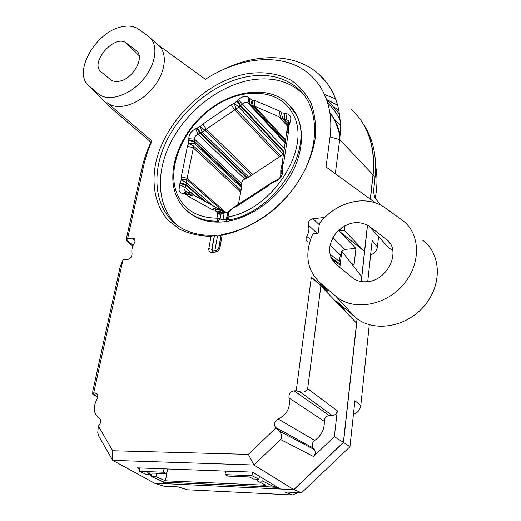<?xml version="1.0" encoding="UTF-8"?>
<svg xmlns="http://www.w3.org/2000/svg" width="521" height="521" viewBox="0 0 521 521"><rect width="100%" height="100%" fill="white"/><g stroke="black" fill="none" stroke-linecap="round" stroke-linejoin="round"><path stroke-width="0.78" d="M112.725 450.743L112.725 460.369L98.834 436.285L97.759 432.69L98.345 426.028L112.725 450.743L248.348 454.364L275.843 427.988L278.963 430.932C281.92 434.175 282.454 437.034 280.565 439.496L253.929 465.006L112.725 460.369L154.463 483.175L166.108 483.709L159.934 480.303M208.797 248.647L211.031 236.365C199.445 236.078 189.012 233.721 179.745 229.286L168.075 220.194C155.037 205.424 151.057 183.639 156.222 160.787C166.095 120.41 205.43 81.921 245.586 73.995C262.91 71.13 278.279 73.337 291.695 80.625C299.803 86.395 306.237 93.878 311.004 103.067C314.638 113.103 316.13 124.193 315.485 136.326C312.366 161.113 297.875 187.742 276.332 207.645C259.666 221.842 240.709 231.422 222.161 235.212L221.217 234.997L221.725 234.457C252.62 229.917 286.472 204.792 303.183 173.2C319.946 141.601 317.738 107.932 299.868 90.25C285.964 77.297 268.107 72.842 246.296 76.887C213.369 83.393 180.377 110.869 165.404 143.451C150.426 175.987 155.251 211.318 179.856 227.052C189.494 233.121 201.028 235.837 214.444 235.212L211.767 249.331L208.797 248.647C208.595 251.089 209.611 252.333 211.858 252.385L212.939 251.063L212.001 249.461L214.554 235.297L217.485 236.046L214.834 250.888M211.031 236.365L214.294 235.31M119.387 81.204C115.87 81.895 112.992 81.413 110.765 79.765L101.211 71.944C89.013 63.021 114.867 33.377 126.369 43.1L136.307 50.602C145.294 56.861 133.155 79.016 119.387 81.204M366.413 281.75C361.177 282.056 356.651 280.832 352.834 278.071L335.804 264.154C327.344 255.121 327.553 244.59 336.423 232.568C347.188 222.037 358.031 219.869 368.946 226.081L386.751 239.562C401.802 250.992 387.422 281.294 366.413 281.75M121.341 26.884C95.297 32.028 72.328 73.246 89.052 85.887L98.241 93.721C107.788 102.175 128.746 96.085 142.487 80.26C156.372 64.558 158.912 43.816 148.485 36.372L138.527 29.163C134.001 26.024 128.27 25.268 121.341 26.884M218.586 249.005L220.943 235.687L217.485 236.046M177.296 225.319C156.886 207.078 155.232 172.835 170.855 142.226C186.531 111.585 218.019 86.434 249.357 80.306C271.102 76.32 288.914 80.807 302.799 93.76L304.134 95.148M357.504 201.139C342.395 203.275 329.708 210.66 319.445 223.294L318.116 233.284L312.88 233.805C304.355 253.356 306.661 269.611 319.783 282.551L335.837 296.234C352.567 310.972 384.459 306.328 402.818 285.248C421.43 264.368 420.707 233.616 402.583 220.461L384.954 207.684C377.119 202.207 367.969 200.025 357.504 201.139M330.034 112.764C334.821 119.068 338.207 126.408 340.2 134.783M332.808 237.7L344.804 249.39L355.947 248.4L338.943 230.959L364.511 251.448L361.183 281.522M355.947 248.4L354.026 265.156L350.718 262.623M341.288 255.407L336.39 251.656L341.17 256.391M223.301 69.469C257.504 52.784 295.726 53.35 318.891 74.242C335.674 89.579 342.61 111.351 339.699 139.563L335.309 173.701M350.998 109.078C368.067 124.793 375.4 146.688 373.003 174.769L370.307 199.126M368.946 226.081L388.308 247.28L392.769 250.673M338.943 230.959L344.316 230.425L344.882 225.749M357.067 318.702L356.572 323.163L335.817 300.617L355.062 317.1C372.359 332.411 405.038 328.061 423.658 306.674C442.537 285.495 441.463 253.968 422.733 240.279M361.717 276.729L341.802 251.181L339.835 267.449M307.677 388.692L337.308 410.808L334.345 436.644L343.378 442.368L356.572 323.163L320.877 285.964L307.677 388.692C306.83 391.551 304.212 392.567 299.829 391.746L296.202 390.789L294.072 390.809L329.305 415.563L332.326 415.576L299.829 391.746M127.619 238.598L126.323 240.552L126.447 238.384L141.725 169.006C143.816 159.608 147.072 150.315 151.487 141.113L151.969 140.989L147.749 151.324L144.564 161.751L127.619 238.598L132.347 238.09L134.131 238.553C135.291 239.693 135.33 241.269 134.249 243.287C132.152 246.824 131.416 250.243 132.028 253.538C132.093 256.612 130.654 258.579 127.697 259.438L122.943 259.888L93.721 392.867L96.294 393.127C98.072 394.404 98.293 396.409 96.945 399.145C92.738 407.624 93.474 413.902 99.166 417.966C101.387 419.861 101.308 422.362 98.918 425.468L98.345 426.028M324.791 94.588L335.563 98.736M89.052 85.887L110.524 107.567L150.966 142.22M375.394 202.819L326.042 166.967L330.053 136.912C334.508 102.676 319.256 74.998 293.727 64.584C268.055 54.262 234.203 60.638 205.385 79.316L157.687 44.663C168.348 52.289 165.899 73.337 151.878 89.195C138.006 105.177 116.73 111.214 106.987 102.565L151.969 140.989M278.963 430.932L314.352 449.597L313.069 447.93L275.368 427.357L275.843 427.988M275.368 427.357C273.72 423.866 274.671 421.085 278.227 419.021L314.717 440.434C321.353 435.725 324.55 429.356 324.316 421.326L289.012 397.953C290.666 407.507 287.071 414.527 278.227 419.021M289.012 397.953C288.575 393.974 290.262 391.59 294.072 390.809M296.202 390.789L311.356 277.139L327.768 291.161L322.447 285.423M307.729 241.926C305.905 240.709 305.58 238.898 306.752 236.488L310.562 239.373M317.25 233.369L308.308 225.202C309.467 228.778 308.953 232.535 306.752 236.488M308.308 225.202C307.865 221.881 309.422 219.719 312.971 218.716L319.256 224.675M324.635 217.459L312.971 218.716M343.378 442.368L293.772 489.597L253.929 465.006L248.348 454.364M334.345 436.644L313.499 456.52L280.565 439.496M93.721 392.867L92.692 394.065L92.823 390.997L120.227 266.615L122.943 259.888M293.772 489.597L280.233 488.972L252.587 472.117L137.349 467.851L139.595 469.089M149.879 474.761L151.253 475.517M367.435 225.059L364.511 251.448L344.316 230.425M166.179 483.325L166.108 483.709M326.804 99.602L337.66 105.131M311.356 277.139L320.877 285.964M97.538 394.514L95.089 392.854M135.043 240.669L132.347 238.09M339.21 253.818L329.975 245.157M329.845 254.053L339.366 261.334L340.226 255.453M341.626 230.692L340.135 228.96M340.233 264.16L330.822 257.335M344.804 249.39L341.034 251.689M314.717 440.434C312.066 442.629 311.519 445.129 313.069 447.93M314.352 449.597C315.746 451.941 315.465 454.247 313.499 456.52M337.308 410.808C336.69 413.687 335.029 415.276 332.326 415.576M329.305 415.563C326.146 416.005 324.479 417.927 324.316 421.326M212.692 251.089L212.001 249.461M212.939 251.063L216.241 250.751M216.482 250.731L215.407 252.053C217.765 251.571 219.289 250.08 219.973 247.573L216.482 250.731M290.874 106.668C305.032 122.161 305.247 150.771 290.008 176.3C274.821 201.835 246.062 220.657 221.165 222.024C209.904 222.591 200.266 220.24 192.256 214.971L188.198 211.878M330.053 112.92C334.99 119.837 338.298 127.892 339.985 137.088M274.619 487.115L262.786 481.157L257.218 480.922L265.892 485.259L165.45 480.805L155.974 476.663L151.077 476.461L164.122 482.127L274.619 487.115L274.814 485.67M262.786 481.157L263.151 478.558M259.406 476.272L258.976 479.235L251.962 475.699L252.49 472.111M151.077 476.461L151.383 474.826M152.132 473.075L151.8 474.839L146.883 474.638L139.166 471.29L139.817 467.943M257.218 480.922L257.472 479.177M251.962 475.699L225.026 474.644L225.586 471.121M164.03 468.841L163.405 472.234L139.166 471.29M225.026 474.644L228.022 476.103L249.272 476.949L253.388 479.007L258.976 479.235M165.45 480.805L167.612 468.972M155.974 476.663L156.613 473.25M151.8 474.839L147.313 472.879L166.564 473.648L163.405 472.234M167.417 468.965L166.564 473.648M219.211 222.109L217.55 221.151L216.938 218.175L217.876 212.972L214.704 210.087L211.917 209.422L188.622 196.521L186.818 194.665L181.041 192.972L178.983 190.536L179.556 184.655L181.295 179.752L181.295 176.788L187.456 146.225L188.661 143.171L188.823 138.684C188.902 134.294 191.2 130.992 195.714 128.778L200.279 126.453L202.838 124.083L231.213 104.76L234.235 103.334L238.377 99.719C242.428 96.085 245.971 95.441 248.992 97.798L252.131 100.117L254.899 100.52L279.451 111.012L281.496 112.692L285.931 113.578C290.392 114.366 291.793 117.225 290.125 122.155L288.517 127.15L288.725 130.152L283.743 162.376L282.551 165.698L282.642 170.634C282.825 175.531 280.37 179.139 275.27 181.471L270.158 183.887L267.358 186.44L236.547 206.505L233.317 207.892L228.921 211.65L227.957 216.931L229.474 220.976M184.701 190.217L185.528 191.305L191.728 193.245L193.337 194.965L216.658 207.781L219.667 208.582L223.861 212.399C225.43 213.271 227.097 212.887 228.862 211.265L232.867 207.938L272.509 182.109L277.107 179.836C279.64 178.683 280.865 176.886 280.773 174.45L280.786 169.95L281.881 165.092L287.24 128.413L288.608 123.907L288.725 120.983L286.517 119.615L280.428 118.052L279.054 116.795L254.58 106.199L251.22 105.405L247.82 102.8C246.296 101.784 244.577 102.142 242.662 103.881L238.859 107.105L202.109 132.047L197.98 134.223C195.72 135.323 194.574 136.971 194.548 139.172L194.326 143.262L184.701 190.217M228.641 211.754L229.26 211.031L228.074 212.425L228.882 211.695M238.331 204.733L241.562 187.638L241.666 183.724C241.633 181.621 242.695 180.071 244.844 179.081L248.758 177.127L283.574 154.17M217.876 212.972L218.703 213.506L221.086 211.982L223.314 211.871L220.572 214.789L219.842 218.859L222.936 219.94L227.208 219.204M227.684 213.03L228.862 211.265M224.017 212.496L223.34 211.904L224.115 213.297L222.936 219.94L223.047 221.887M221.086 211.982L221.881 213.135L224.089 213.447M224.115 213.297L223.001 212.412M229.26 211.031L228.856 211.533M228.074 212.425L227.664 213.141M226.55 221.471L226.361 219.556L227.514 213.056M221.327 213.773L220.188 212.496L217.85 212.933M217.778 221.321L220.07 219.028L220.878 214.522L219.4 213.004M218.703 213.506L220.572 214.789M334.033 118.834L340.506 125.496M276.644 486.783L276.573 487.317L279.51 488.998L279.569 488.568M154.574 483.182L293.909 489.662L343.495 442.446L357.185 318.787M361.307 281.542L367.546 225.131M370.418 199.204L373.108 174.893C375.27 152.08 370.6 133.083 359.112 117.896L358.63 117.271M335.596 98.834L324.844 94.698M337.699 105.268L326.856 99.758M178 486.894L187.104 489.766L292.372 494.943L298.24 492.632M292.372 494.943L284.681 491.987L301.548 492.794L293.909 489.662M154.613 483.241L163.985 486.23L178.592 486.927L187.104 489.766M380.31 204.857L374.606 197.329L373.531 191.461L375.048 177.589C377.1 156.118 372.997 137.967 362.727 123.132M343.495 442.446L349.949 446.757L354.912 400.695L360.793 405.638L369.291 324.752M367.741 281.62L372.183 240.448L377.458 246.974L378.552 236.599M301.548 492.794L349.949 446.757M164.317 482.133L167.013 483.807M276.573 487.317L164.297 482.238M340.473 229.357L341.535 227.872M338.917 110.426L334.625 107.45M375.237 198.169L375.283 197.902C377.399 186.642 377.517 175.974 375.634 165.912M353.472 414.071C357.595 412.86 360.037 410.053 360.793 405.638M370.626 254.847C374.501 253.466 376.781 250.842 377.458 246.974M328.022 103.412C333.082 108.244 337.172 113.982 340.291 120.625M373.003 174.769L339.699 139.563L330.053 136.912M222.161 235.212L219.973 247.573M215.407 252.053L211.858 252.385M319.783 282.551L327.768 291.161M339.588 114.281L328.686 101.419L326.914 99.934M355.055 317.1L335.837 296.234L355.062 317.1M385.814 238.807L390.268 243.737M126.369 43.1L139.146 55.708M136.033 50.387L137.479 51.82M93.031 393.791L97.772 396.852M126.87 239.934L133.083 245.521M141.725 169.006L143.744 165.229M182.812 193.519L186.622 191.702M229.064 220.064L227.54 219.53L226.876 217.557L227.957 216.931C273.089 209.748 312.144 147.163 293.082 114.477C280.272 88.655 243.164 86.564 213.779 106.968C184.226 127.046 166.772 165.606 176.424 192.242C183.008 209.129 196.515 217.778 216.938 218.175L219.842 218.859L217.55 221.151C207.299 221.249 198.481 218.866 191.096 214.007C183.802 209.045 178.625 202.343 175.564 193.916C166.459 168.472 180.631 132.842 206.954 111.37C233.141 89.775 268.797 85.216 287.983 103.568L295.908 114.399C315.635 148.036 275.414 212.575 228.901 219.888L227.384 219.361M192.256 214.971L185.287 209.279M288.654 123.796L284.512 119.159L284.922 113.35M284.407 113.135L283.997 118.938L288.549 124.031M287.853 126.583L279.054 116.795L279.451 111.012M254.899 100.52L254.58 106.199L285.762 140.077M241.614 185.697L194.431 141.237L188.765 139.719M188.641 140.325L194.313 141.836L241.516 186.271M240.546 191.891L193.141 147.736L187.456 146.225M181.295 176.788L187.072 178.293L226.264 212.783M283.984 151.539L240.741 105.509L237.42 100.533M236.834 100.931L240.161 105.9L283.86 152.347M279.36 156.704L234.535 109.723L231.213 104.76M202.838 124.083L206.153 128.993L252.568 174.314M285.378 142.552L249.904 104.174L250.204 98.515M249.728 98.306L249.422 103.966L285.339 142.8M206.016 201.933L185.854 184.401L180.058 182.897M179.934 183.529L185.73 185.033L203.763 200.696M247.351 177.739L200.631 132.738L197.322 127.84M196.756 128.225L200.064 133.122L246.817 178.091M238.377 99.719L284.44 148.596M247.82 102.8L285.267 143.255L247.963 102.937L248.992 97.798M188.823 138.684L194.548 139.172L241.666 183.724M244.844 179.081L197.98 134.223L195.714 128.778M194.789 195.766L184.975 187.28L179.556 184.655M285.931 113.578L286.517 119.615L288.992 122.389M251.369 175.408L204.87 130.178L200.279 126.453L202.109 132.047L248.758 177.127M283.45 154.32L238.859 107.105L234.235 103.334L236.046 109.013L280.793 156.066M224.662 212.77L187.078 179.771L181.295 179.752L186.472 182.825L212.353 205.417M241.562 187.638L194.326 143.262L188.661 143.171L193.74 146.212L241.08 190.445M218.052 208.113L214.704 210.087L220.403 209.403L221.744 210.582M190.204 192.822L186.818 194.665L192.431 194.046L193.792 195.212M285.599 141.132L253.199 105.991L252.131 100.117L250.861 104.981M288.191 125.007L282.545 118.71L281.496 112.692L280.077 117.642M229.937 210.803L230.881 209.585M231.493 209.188L230.556 210.406M232.867 207.938L235.844 205.997M237.452 205.307L236.547 206.505M217.114 212.301L221.855 210.64M268.081 185.352L267.358 186.44M216.625 212.027L221.366 210.373M269.474 184.089L272.509 182.109M274.157 181.393L273.473 182.454M211.917 209.422L216.658 207.781M274.782 180.989L274.105 182.044M188.622 196.521L193.337 194.965M277.107 179.836L275.27 181.471M280.773 174.45L282.642 170.634M280.78 172.171L282.649 169.494M184.174 194.053L188.882 192.516M280.884 171.513L282.747 168.824M183.718 193.805L188.426 192.269M280.786 169.95L282.551 165.698L281.288 166.74M281.881 165.092L283.743 162.376M286.856 132.998L288.725 130.152M286.758 131.507L288.517 127.15L287.24 128.413M287.82 126.811L289.683 123.933M287.918 126.18L289.78 123.295M288.608 123.907L290.125 122.155M373.108 174.893L375.048 177.589M374.56 197.055L375.283 197.902M302.799 93.76L299.868 90.25M318.891 74.242L326.765 82.78M150.582 38.267L157.7 44.669M386.751 239.562L389.617 242.727M136.307 50.602L137.257 51.546M132.757 246.335L126.323 240.552M97.688 397.289L92.692 394.065M331.577 258.957L340.109 265.15M96.763 393.44L96.339 393.153M218.898 248.1L221.21 235.043M194.392 195.544L192.086 193.552M285.404 142.389L251.22 105.405M287.892 126.362L280.428 118.052M248.237 103.21L285.274 143.223M223.099 211.617L224.232 212.614M227.657 213.141L226.889 217.498"/></g></svg>
